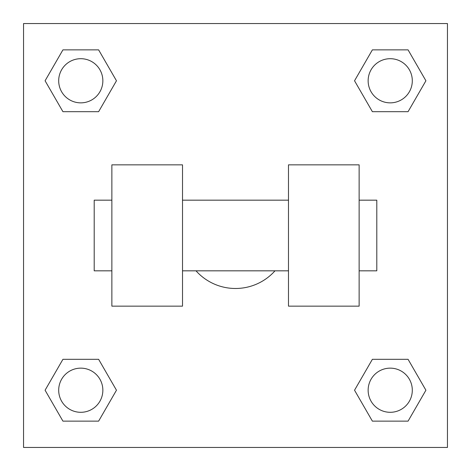<?xml version="1.0" encoding="UTF-8"?>
<svg xmlns="http://www.w3.org/2000/svg" width="471" height="471" viewBox="0 0 471 471"><rect width="100%" height="100%" fill="white"/><g stroke="black" fill="none" stroke-linecap="round" stroke-linejoin="round"><path stroke-width="0.71" d="M196.007 270.825A52.987 52.987 0 0 0 274.993 270.825M116.467 80.776L98.622 111.686L62.931 111.686L45.086 80.776L62.931 49.867L98.622 49.867L116.467 80.776L98.622 111.686L91.315 111.686M91.315 359.314L98.622 359.314L116.467 390.223L98.622 421.133L62.931 421.133L45.086 390.223L62.931 359.314L98.622 359.314M379.685 111.686L372.378 111.686L354.533 80.776L372.378 49.867L408.069 49.867L425.914 80.776L408.069 111.686L372.378 111.686M354.533 390.223L372.378 359.314L408.069 359.314L425.914 390.223L408.069 421.133L372.378 421.133L354.533 390.223L372.378 359.314L379.685 359.314M372.378 359.314L408.069 359.314L372.378 359.314M408.069 421.133L372.378 421.133L408.069 421.133L425.914 390.223M412.302 390.223A22.078 22.078 0 0 0 379.184 371.101A22.078 22.078 0 0 0 379.184 409.346A22.078 22.078 0 0 0 412.302 390.223M98.622 421.133L62.931 421.133L98.622 421.133L116.467 390.223M102.855 390.223A22.078 22.078 0 0 0 69.737 371.101A22.078 22.078 0 0 0 69.737 409.346A22.078 22.078 0 0 0 102.855 390.223M372.378 49.867L408.069 49.867L372.378 49.867L354.533 80.776M412.302 80.776A22.078 22.078 0 0 0 379.184 61.654A22.078 22.078 0 0 0 379.184 99.899A22.078 22.078 0 0 0 412.302 80.776M62.931 49.867L98.622 49.867L62.931 49.867L45.086 80.776M98.622 111.686L62.931 111.686L98.622 111.686M102.855 80.776A22.078 22.078 0 0 0 69.737 61.654A22.078 22.078 0 0 0 69.737 99.899A22.078 22.078 0 0 0 102.855 80.776M447.45 23.55L447.45 447.45L23.55 447.45L23.55 23.55L447.45 23.55M45.086 390.223L62.931 359.314M425.914 80.776L408.069 111.686M288.488 164.85L288.488 306.15L359.137 306.15L359.137 164.85L288.488 164.85M182.512 306.15L182.512 164.85L111.862 164.85L111.862 306.15L182.512 306.15M359.137 270.825L376.8 270.825L376.8 200.175L359.137 200.175M111.862 200.175L94.2 200.175L94.2 270.825L111.862 270.825M288.488 200.175L182.512 200.175M288.488 270.825L182.512 270.825"/></g></svg>
